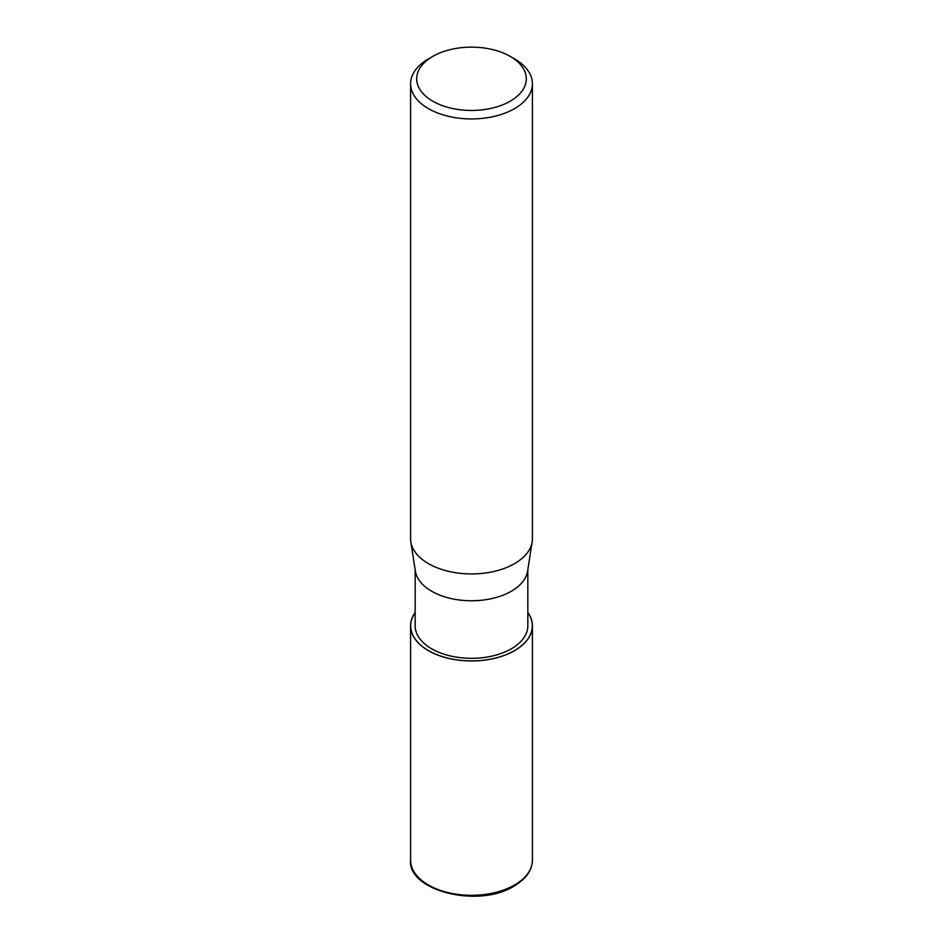 <?xml version="1.0" encoding="UTF-8"?>
<svg xmlns="http://www.w3.org/2000/svg" width="943" height="943" viewBox="0 0 943 943"><rect width="100%" height="100%" fill="white"/><g stroke="black" fill="none" stroke-linecap="round" stroke-linejoin="round"><path stroke-width="1.41" d="M514.513 650.635A60.824 35.115 180 0 1 437.858 655.055A60.824 35.115 180 0 1 415.168 612.561A60.824 35.115 180 0 0 437.858 655.055A60.824 35.115 180 0 0 514.513 650.635A60.824 35.115 180 0 0 527.832 612.561A60.824 35.115 180 0 1 514.513 650.635M532.135 542.095L527.609 571.152A56.332 32.522 180 0 1 511.33 591.237A56.332 32.522 180 0 1 452.298 598.817A56.332 32.522 180 0 1 415.391 571.152L410.865 542.095M527.832 569.702L527.832 625.798A56.332 32.522 180 0 1 511.33 648.796A56.332 32.522 180 0 1 449.941 655.845A56.332 32.522 180 0 1 415.168 625.798L415.168 569.702M510.257 56.415L514.572 58.902A60.906 35.162 180 0 1 532.406 83.774A60.906 35.162 180 0 1 514.56 108.634A60.906 35.162 180 0 1 448.196 116.26A60.906 35.162 180 0 1 410.594 83.774A60.906 35.162 180 0 1 428.428 58.902A60.906 35.162 180 0 1 428.44 58.902L432.743 56.415A54.812 31.649 180 0 1 510.257 56.415A54.812 31.649 180 0 1 510.257 101.172A54.812 31.649 180 0 1 432.743 101.172A54.812 31.649 180 0 1 432.743 56.415L428.428 58.902M532.406 83.774L532.406 538.771A60.906 35.162 180 0 1 514.56 563.643A60.906 35.162 180 0 1 448.196 571.258A60.906 35.162 180 0 1 410.594 538.771L410.594 83.774M532.158 541.919A60.906 35.162 180 0 1 514.56 563.643M527.832 612.443A60.906 35.162 180 0 1 532.406 625.798A60.906 35.162 180 0 1 514.56 650.658A60.906 35.162 180 0 1 448.196 658.285A60.906 35.162 180 0 1 410.594 625.798A60.906 35.162 180 0 1 415.168 612.443M532.406 625.798L532.406 860.146A60.906 35.162 180 0 1 514.56 885.005A60.906 35.162 180 0 1 448.196 892.632A60.906 35.162 180 0 1 410.594 860.146L410.594 625.798M532.406 860.146C532.194 870.236 526.088 878.864 514.088 886.055C478.785 908.663 407.4 890.734 410.594 860.146"/></g></svg>
